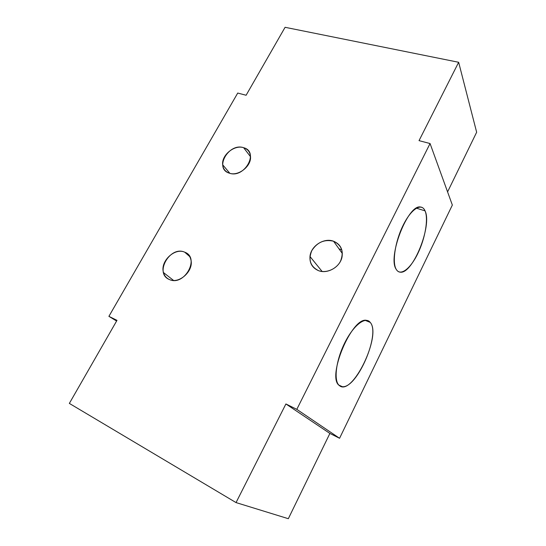 <?xml version="1.0" encoding="UTF-8"?>
<svg xmlns="http://www.w3.org/2000/svg" width="546" height="546" viewBox="0 0 546 546"><rect width="100%" height="100%" fill="white"/><g stroke="black" fill="none" stroke-linecap="round" stroke-linejoin="round"><path stroke-width="0.82" d="M288.329 518.7L329.886 433.428L339.571 438.281L452.347 205.057L339.571 438.281L329.886 433.428L285.906 403.958L296.806 409.35L430.064 143.537L419.035 140.643L458.654 62.278L285.087 27.3L246.11 95.25L237.728 93.052L108.9 316.346L116.994 320.352L69.349 403.412L236.043 502.586L285.906 403.958L296.806 409.35L339.571 438.281L296.806 409.35L430.064 143.537L452.347 205.057L430.064 143.537L419.035 140.643L458.654 62.278L476.651 132.234L458.654 62.278L285.087 27.3L246.11 95.25L237.728 93.052L108.9 316.346L116.994 320.352L69.349 403.412L236.043 502.586L288.329 518.7L329.886 433.428L285.906 403.958L236.043 502.586L288.329 518.7M447.577 191.899L476.651 132.234L447.577 191.899M189.66 256.504L184.705 252.184C174.645 247.434 159.93 261.534 163.472 272.55C164.394 275.805 166.339 278.119 169.308 279.477C178.911 284.377 193.7 271.15 190.977 260.108C190.165 256.286 188.07 253.644 184.705 252.184L189.66 256.504M184.705 252.184C200.437 257.664 184.214 286.807 169.308 279.477C153.986 273.45 170.045 245.366 184.705 252.184M243.646 147.713C259.548 151.727 244.444 178.863 229.293 173.15C213.766 168.639 228.747 142.431 243.646 147.713L250.525 156.722L243.646 147.713C234.487 144.465 221.383 155.139 222.679 164.776C223.157 168.926 225.368 171.717 229.293 173.15C238.104 176.556 251.29 166.428 250.532 156.818C250.211 152.211 247.918 149.181 243.646 147.713M333.558 241.23C341.796 245.229 344.116 251.877 340.513 261.172C336.5 269.171 326.017 273.587 318.379 270.591C310.292 266.346 308.101 259.691 311.814 250.614C317.233 242.226 324.481 239.093 333.558 241.23L342.356 253.528L333.558 241.23C323.928 237.442 310.797 245.993 309.985 256.518C309.555 263.213 312.353 267.902 318.379 270.591C327.484 274.454 340.486 266.844 342.083 256.64C343.031 249.174 340.192 244.042 333.558 241.23M116.605 321.028L108.9 316.346L116.605 321.028M339.223 385.421C351.877 397.577 382.07 335.217 370.215 322.393C365.527 316.038 353.487 325.184 344.758 342.84C335.954 360.415 333.497 380.78 339.223 385.421L342.322 386.684C357.104 388.602 380.753 333.667 370.215 322.393L365.213 320.365L370.215 322.393L366.4 320.318C351.801 317.042 326.542 377.218 339.223 385.421M396.266 269.417C400.477 276.542 410.469 268.728 417.772 253.617C425.129 238.602 428.603 218.994 425.054 210.865C421.628 202.505 411.363 208.647 403.276 225.007C395.133 241.257 391.939 262.537 396.266 269.417C397.304 271.137 398.641 272.065 400.279 272.181C412.776 274.235 432.432 225.437 425.054 210.865L416.386 208.169L425.054 210.865C424.01 208.483 422.502 207.2 420.536 207.016C408.033 203.883 387.175 257.453 396.266 269.417M339.011 248.846L341.81 249.856L339.011 248.846M334.091 241.967L333.981 241.387L334.091 241.967M173.505 280.405L163.472 272.55M229.859 173.321L222.679 164.776M322.126 271.478L309.985 256.518M342.322 386.684L338.875 385.094"/></g></svg>
